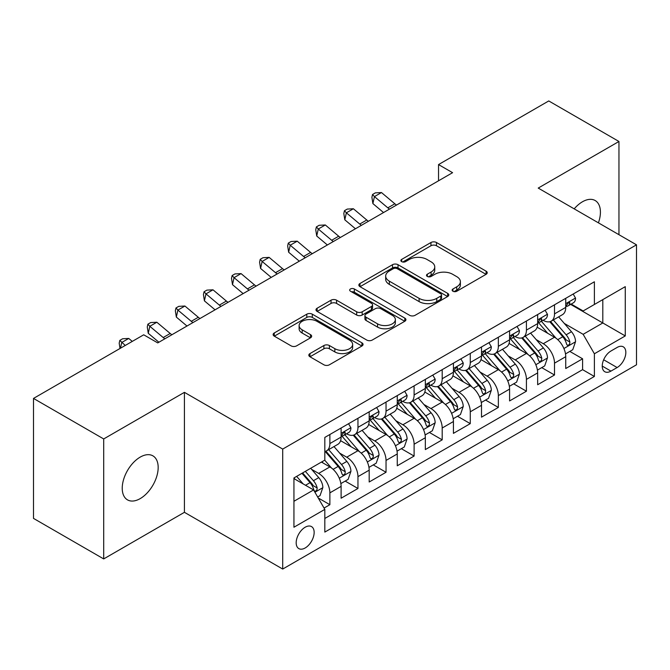 <?xml version="1.0" encoding="UTF-8"?>
<svg xmlns="http://www.w3.org/2000/svg" width="670" height="670" viewBox="0 0 670 670"><rect width="100%" height="100%" fill="white"/><g stroke="black" fill="none" stroke-linecap="round" stroke-linejoin="round"><path stroke-width="1" d="M452.945 291.232A2.73 1.575 0 0 0 456.798 291.232L486.085 274.332A3.894 2.253 0 0 0 487.224 272.74A3.894 2.253 0 0 0 486.085 271.149L436.471 242.507A3.894 2.253 0 0 0 430.961 242.507L401.673 259.407A2.73 1.575 0 0 0 400.878 260.521A2.73 1.575 0 0 0 401.673 261.635A2.73 1.575 0 0 0 405.534 261.635L409.328 259.449A12.47 7.202 0 0 1 426.966 259.449L431.095 261.836A12.47 7.202 0 0 1 434.755 266.928A12.47 7.202 0 0 1 431.095 272.02L427.309 274.206A2.73 1.575 0 0 0 426.514 275.32A2.73 1.575 0 0 0 427.309 276.434A2.73 1.575 0 0 0 431.17 276.434L434.956 274.248A12.47 7.202 0 0 1 452.593 274.248L456.731 276.635A12.47 7.202 0 0 1 460.382 281.727A12.47 7.202 0 0 1 456.731 286.819L452.945 289.005A2.73 1.575 0 0 0 452.141 290.118A2.73 1.575 0 0 0 452.945 291.232L452.945 289.005M140.198 498.614A25.418 14.673 120 0 0 156.805 476.219A25.418 14.673 120 0 0 152.911 455.851A25.418 14.673 120 0 0 140.198 457.116A25.418 14.673 120 0 0 123.598 479.511A25.418 14.673 120 0 0 127.493 499.87A25.418 14.673 120 0 0 140.198 498.614M598.419 222.834A25.418 14.673 120 0 0 595.153 200.523A25.418 14.673 120 0 0 582.448 201.779A25.418 14.673 120 0 0 574.198 208.856M305.168 547.976A12.705 7.337 120 0 0 313.468 536.779A12.705 7.337 120 0 0 311.517 526.595A12.705 7.337 120 0 0 305.168 527.223A12.705 7.337 120 0 0 296.869 538.42A12.705 7.337 120 0 0 298.812 548.604A12.705 7.337 120 0 0 305.168 547.976M309.967 353.576A3.894 2.253 0 0 0 308.82 355.167A3.894 2.253 0 0 0 309.967 356.758L323.886 364.79A3.894 2.253 0 0 0 329.397 364.79L361.917 346.013A3.894 2.253 0 0 0 363.065 344.422A3.894 2.253 0 0 0 361.917 342.831L312.312 314.188A3.894 2.253 0 0 0 306.793 314.188L274.273 332.965A3.894 2.253 0 0 0 273.134 334.556A3.894 2.253 0 0 0 274.273 336.147L291.09 345.854A3.894 2.253 0 0 0 296.601 345.854L310.52 337.822A3.894 2.253 0 0 0 311.659 336.231A3.894 2.253 0 0 0 310.52 334.64L302.178 329.824A10.427 6.022 0 0 1 299.122 325.57A10.427 6.022 0 0 1 305.562 320.009A10.427 6.022 0 0 1 316.927 321.307L349.589 340.167A10.427 6.022 0 0 1 352.638 344.422A10.427 6.022 0 0 1 346.206 349.983A10.427 6.022 0 0 1 334.841 348.676L329.397 345.536A3.894 2.253 0 0 0 323.886 345.536L309.967 353.576L309.967 356.758M184.426 392.344L103.699 438.951L33.5 398.424L33.5 518.396L103.699 558.922L184.426 512.316L282.707 569.056L282.707 449.084L184.426 392.344L184.426 512.316M618.954 234.693L618.954 141.479L538.219 188.086L636.5 244.826L282.707 449.084M618.954 141.479L548.755 100.944L438.54 164.577L438.54 180.791M33.5 398.424L143.707 334.799L157.752 342.906L452.585 172.684L438.54 164.577M409.604 315.302A3.894 2.253 0 0 0 415.115 315.302L447.635 296.525A3.894 2.253 0 0 0 448.774 294.934A3.894 2.253 0 0 0 447.635 293.343L398.022 264.7A3.894 2.253 0 0 0 392.511 264.7L359.991 283.477A3.894 2.253 0 0 0 358.852 285.068A3.894 2.253 0 0 0 359.991 286.659L409.604 315.302M351.574 291.827A2.73 1.575 0 0 1 354.338 292.212L354.338 288.971L404.781 318.091A3.894 2.253 0 0 1 405.92 319.682A3.894 2.253 0 0 1 404.781 321.273L372.252 340.05A3.894 2.253 0 0 1 366.741 340.05L317.128 311.408L317.128 308.225A3.894 2.253 0 0 0 315.989 309.816A3.894 2.253 0 0 0 317.128 311.408M317.128 308.225L331.047 300.185A3.894 2.253 0 0 1 336.566 300.185L356.683 311.801A3.894 2.253 0 0 0 362.194 311.801L371.431 306.475A3.894 2.253 0 0 0 372.57 304.884A3.894 2.253 0 0 0 371.431 303.292L350.477 291.199A2.73 1.575 0 0 1 349.681 290.085A2.73 1.575 0 0 1 351.365 288.628A2.73 1.575 0 0 1 354.338 288.971M324.046 508.053L329.875 504.694L318.225 497.969M311.592 469.335L318.644 473.405A15.887 9.171 60 0 1 329.875 492.86L341.105 486.37L341.105 498.212L357.956 488.48L345.176 481.102M339.673 453.121L346.725 457.191A15.887 9.171 60 0 1 357.956 476.646L369.187 470.164L369.187 481.998L386.037 472.266L373.257 464.896M367.755 436.915L374.806 440.986A15.887 9.171 60 0 1 386.037 460.432L397.268 453.95L397.268 465.784L414.11 456.061L401.338 448.682M395.828 420.701L402.879 424.772A15.887 9.171 60 0 1 414.11 444.227L425.341 437.736L425.341 449.578L442.192 439.847L429.42 432.468M423.909 404.487L430.961 408.558A15.887 9.171 60 0 1 442.192 428.013L453.423 421.531L453.423 433.364L470.273 423.633L457.493 416.263M451.99 388.282L459.042 392.352A15.887 9.171 60 0 1 470.273 411.799L481.504 405.317L481.504 417.15L498.354 407.427L485.574 400.049M480.072 372.068L487.115 376.138A15.887 9.171 60 0 1 498.354 395.593L509.585 389.103L509.585 400.936L526.427 391.213L513.656 383.835M508.145 355.854L515.197 359.924A15.887 9.171 60 0 1 526.427 379.379L537.658 372.897L537.658 384.731L554.509 374.999L554.509 363.165A15.887 9.171 -120 0 0 543.278 343.71L536.226 339.64M541.737 367.629L554.509 374.999M341.105 486.37A15.887 9.171 -120 0 0 329.875 466.923L321.449 462.057M369.187 470.164A15.887 9.171 -120 0 0 357.956 450.709L340.586 440.684M397.268 453.95A15.887 9.171 -120 0 0 386.037 434.495L368.668 424.47M425.341 437.736A15.887 9.171 -120 0 0 414.11 418.289L396.749 408.264M453.423 421.531A15.887 9.171 -120 0 0 442.192 402.075L424.83 392.05M481.504 405.317A15.887 9.171 -120 0 0 470.273 385.861L452.903 375.837M509.585 389.103A15.887 9.171 -120 0 0 498.354 369.656L480.985 359.623M537.658 372.897A15.887 9.171 -120 0 0 526.427 353.442L509.066 343.417M617.129 347.445L610.948 351.013A12.311 7.11 120 0 0 602.908 361.859A12.311 7.11 120 0 0 604.792 371.724A12.311 7.11 120 0 0 610.948 371.113L617.129 367.545A12.311 7.11 120 0 0 625.169 356.7A12.311 7.11 120 0 0 623.284 346.834A12.311 7.11 120 0 0 617.129 347.445M282.707 569.056L636.5 364.79L636.5 244.826M293.937 501.286L313.594 489.938L324.824 509.393L324.824 532.089L594.382 376.465L594.382 353.768L583.151 334.313L564.308 323.434M324.824 509.393L293.937 527.223L293.937 477.944L324.824 460.114L324.824 437.418L594.382 281.785L594.382 304.481L625.269 286.651L625.269 335.93L594.382 353.768M346.574 433.766L346.725 433.85A15.887 9.171 60 0 0 354.665 434.637L365.895 428.147A15.887 9.171 -120 0 0 369.187 420.877L369.187 411.799M374.656 417.552L374.806 417.636A15.887 9.171 60 0 0 382.746 418.423L393.977 411.941A15.887 9.171 -120 0 0 397.268 404.672L397.268 395.593M402.737 401.338L402.879 401.422A15.887 9.171 60 0 0 410.827 402.209L422.058 395.727A15.887 9.171 -120 0 0 425.341 388.458L425.341 379.379M430.81 385.133L430.961 385.216A15.887 9.171 60 0 0 438.9 386.004L450.131 379.513A15.887 9.171 -120 0 0 453.423 372.244L453.423 363.165M458.891 368.919L459.042 369.003A15.887 9.171 60 0 0 466.982 369.79L478.213 363.308A15.887 9.171 -120 0 0 481.504 356.038L481.504 346.951M486.973 352.705L487.115 352.788A15.887 9.171 60 0 0 495.063 353.576L506.294 347.094A15.887 9.171 -120 0 0 509.585 339.824L509.585 330.746M515.054 336.499L515.197 336.583A15.887 9.171 60 0 0 523.136 337.37L534.375 330.88A15.887 9.171 -120 0 0 537.658 323.61L537.658 314.531M324.824 518.471L582.59 369.656L582.59 358.793L565.74 368.517L565.74 356.683A15.887 9.171 -120 0 0 554.509 337.228L537.147 327.203M543.127 320.285L543.278 320.369A15.887 9.171 -120 0 0 551.217 321.156A15.887 9.171 -120 0 0 554.509 313.887L554.509 304.808M551.217 321.156L562.448 314.674A15.887 9.171 -120 0 0 565.74 307.396L565.74 298.317M329.875 434.495L329.875 443.574A15.887 9.171 60 0 1 326.583 450.843A15.887 9.171 60 0 1 324.824 451.488M326.583 450.843L337.814 444.361A15.887 9.171 -120 0 0 341.105 437.091L341.105 428.013M357.956 418.281L357.956 427.368A15.887 9.171 60 0 1 354.665 434.637M386.037 402.075L386.037 411.154A15.887 9.171 60 0 1 382.746 418.423M414.11 385.861L414.11 394.94A15.887 9.171 60 0 1 410.827 402.209M442.192 369.647L442.192 378.726A15.887 9.171 60 0 1 438.9 386.004M470.273 353.442L470.273 362.52A15.887 9.171 60 0 1 466.982 369.79M498.354 337.228L498.354 346.306A15.887 9.171 60 0 1 495.063 353.576M526.427 321.014L526.427 330.092A15.887 9.171 60 0 1 523.136 337.37M526.427 379.379L526.427 391.213M498.354 395.593L498.354 407.427M470.273 411.799L470.273 423.633M442.192 428.013L442.192 439.847M414.11 444.227L414.11 456.061M386.037 460.432L386.037 472.266M357.956 476.646L357.956 488.48M329.875 492.86L329.875 504.694M313.594 489.938L293.937 478.589M583.151 334.313L602.807 322.965L602.807 299.616L625.269 286.651M570.647 304.398L625.269 335.93M571.208 304.071L583.151 310.964L594.382 304.481M103.699 438.951L103.699 558.922M569.81 351.415L582.59 358.793M582.59 369.656L594.382 376.465M454.034 291.618L456.731 290.06A12.47 7.202 0 0 0 460.382 284.968L460.382 281.727M434.755 266.928L434.755 270.169A12.47 7.202 0 0 1 431.095 275.261L428.398 276.819M486.035 274.357L436.471 245.748A3.894 2.253 0 0 0 430.961 245.748L402.771 262.02M447.585 296.559L398.022 267.941A3.894 2.253 0 0 0 392.511 267.941L360.041 286.693M440.743 296.048A2.73 1.575 0 0 0 441.547 294.934A2.73 1.575 0 0 0 440.743 293.82L397.201 268.678A2.73 1.575 0 0 0 393.34 268.678L389.345 270.99A12.47 7.202 0 0 0 385.685 276.082A12.47 7.202 0 0 0 389.345 281.174L419.11 298.359A12.47 7.202 0 0 0 436.748 298.359L440.743 296.048L440.743 299.289A2.73 1.575 0 0 0 441.547 298.175L441.547 294.934M385.685 276.082L385.685 279.323A12.47 7.202 0 0 0 389.345 284.415L389.345 281.174M440.743 299.289L436.748 301.601A12.47 7.202 0 0 1 419.11 301.601L389.345 284.415M317.186 311.433L331.047 303.426L331.047 300.185M372.57 304.884L372.57 308.125A3.894 2.253 0 0 1 371.431 309.716L362.194 315.042A3.894 2.253 0 0 1 356.683 315.042L336.566 303.426A3.894 2.253 0 0 0 331.047 303.426M354.338 292.212L404.722 321.298M377.562 323.853A10.427 6.022 0 0 0 388.927 325.159A10.427 6.022 0 0 0 395.359 319.598A10.427 6.022 0 0 0 392.302 315.344L380.803 308.703A3.894 2.253 0 0 0 375.284 308.703L366.055 314.029A3.894 2.253 0 0 0 364.916 315.62A3.894 2.253 0 0 0 366.055 317.212L377.562 323.853L377.562 327.094A10.427 6.022 0 0 0 388.927 328.401A10.427 6.022 0 0 0 395.359 322.84L395.359 319.598M364.916 315.62L364.916 318.861A3.894 2.253 0 0 0 366.055 320.453L366.055 317.212M377.562 327.094L366.055 320.453M352.638 344.422L352.638 347.663A10.427 6.022 0 0 1 346.206 353.224A10.427 6.022 0 0 1 334.841 351.918L329.397 348.777A3.894 2.253 0 0 0 323.886 348.777L310.017 356.783M299.122 325.57L299.122 328.811A10.427 6.022 0 0 0 302.178 333.065L302.178 329.824M310.461 337.847L302.178 333.065M361.867 346.047L312.312 317.429A3.894 2.253 0 0 0 306.793 317.429L274.323 336.181M565.505 353.902L572.758 349.715L575.563 341.608A10.519 6.072 -120 0 0 571.468 331.725L558.638 316.868M556.067 338.258L541.41 321.282M547.725 333.317L539.216 323.459A25.217 14.556 -120 0 0 538.437 322.58M549.785 321.726L562.767 336.75A10.519 6.072 60 0 1 566.519 344.003L567.281 345.251L568.704 345.05L569.659 343.894L569.885 342.052A10.519 6.072 -120 0 0 566.133 334.807L553.303 319.95M550.547 321.483L564.492 337.621A5.36 3.099 60 0 1 565.849 339.724L569.885 342.052M573.185 294.021L575.563 298.158A10.519 6.072 60 0 1 573.386 302.815L568.051 305.897A10.519 6.072 -120 0 0 569.885 303.468L569.668 302.538L568.353 302.798L566.519 305.42A10.519 6.072 60 0 1 565.74 306.91M566.091 306.391L566.133 306.391A10.519 6.072 -120 0 0 568.051 305.897M389.479 209.115A19.857 11.465 60 0 1 387.829 207.842L374.446 196.595L372.889 203.596L383.533 212.549M396.498 205.062A19.857 11.465 60 0 1 394.848 203.789L381.465 192.541L374.446 196.595L372.528 194.493L375.334 192.868L381.465 192.541M372.889 203.596L371.9 197.29L372.528 194.493M537.424 370.116L544.685 365.921L547.49 357.814A10.519 6.072 -120 0 0 543.387 347.939L530.565 333.082M527.994 354.464L513.329 337.487M519.644 349.522L511.135 339.673A25.217 14.556 -120 0 0 510.356 338.794M521.712 337.94L534.685 352.964A10.519 6.072 60 0 1 538.437 360.209L539.199 361.457L540.623 361.256L541.578 360.1L541.804 358.266A10.519 6.072 -120 0 0 538.052 351.013L525.23 336.164M522.474 337.697L536.419 353.835A5.36 3.099 60 0 1 537.767 355.929L541.804 358.266M509.342 386.322L516.604 382.135L519.409 374.028A10.519 6.072 -120 0 0 515.314 364.145L502.483 349.296M499.912 370.678L485.248 353.701M491.571 365.736L483.053 355.879A25.217 14.556 -120 0 0 482.274 355.008M493.631 354.145L506.604 369.17A10.519 6.072 60 0 1 510.356 376.423L511.126 377.671L512.542 377.47L513.496 376.314L513.731 374.48A10.519 6.072 -120 0 0 509.979 367.227L497.148 352.378M494.393 353.902L508.337 370.049A5.36 3.099 60 0 1 509.686 372.143L513.731 374.48M481.269 402.536L488.522 398.349L491.328 390.241A10.519 6.072 -120 0 0 487.232 380.359L474.402 365.502M471.831 386.892L457.166 369.915M463.489 381.95L454.98 372.093A25.217 14.556 -120 0 0 454.193 371.214M465.55 370.359L478.531 385.384A10.519 6.072 60 0 1 482.283 392.637L483.045 393.885L484.469 393.684L485.415 392.528L485.649 390.685A10.519 6.072 -120 0 0 481.897 383.441L469.067 368.584M466.312 370.116L480.256 386.255A5.36 3.099 60 0 1 481.604 388.357L485.649 390.685M453.188 418.75L460.441 414.554L463.246 406.447A10.519 6.072 -120 0 0 459.151 396.573L446.32 381.716M443.749 403.106L429.093 386.121M435.408 398.156L426.899 388.307A25.217 14.556 -120 0 0 426.12 387.428M437.468 386.573L450.449 401.598A10.519 6.072 60 0 1 454.201 408.842L454.964 410.09L456.387 409.889L457.342 408.734L457.568 406.899A10.519 6.072 -120 0 0 453.816 399.647L440.986 384.798M438.239 386.33L452.175 402.469A5.36 3.099 60 0 1 453.531 404.571L457.568 406.899M545.104 310.235L547.49 314.372A10.519 6.072 60 0 1 545.313 319.029L539.978 322.103A10.519 6.072 -120 0 0 541.804 319.682L541.586 318.753L540.271 319.012L538.437 321.625A10.519 6.072 60 0 1 537.658 323.124M538.01 322.597L538.052 322.597A10.519 6.072 -120 0 0 539.978 322.103M361.398 225.329A19.857 11.465 60 0 1 359.748 224.056L346.365 212.809L344.807 219.81L355.452 228.763M368.416 221.276A19.857 11.465 60 0 1 366.766 220.003L353.383 208.755L346.365 212.809L344.447 210.698L347.253 209.082L353.383 208.755M344.807 219.81L343.819 213.504L344.447 210.698M517.022 326.449L519.409 330.578A10.519 6.072 60 0 1 517.232 335.234L511.897 338.317A10.519 6.072 -120 0 0 513.731 335.896L513.505 334.958L512.19 335.218L510.356 337.839A10.519 6.072 60 0 1 509.585 339.338M509.937 338.811L509.979 338.811A10.519 6.072 -120 0 0 511.897 338.317M333.325 241.535A19.857 11.465 60 0 1 331.667 240.27L318.284 229.023L316.726 236.024L327.37 244.969M340.343 237.482A19.857 11.465 60 0 1 338.693 236.217L325.31 224.969L318.284 229.023L316.366 226.912L319.171 225.287L325.31 224.969M316.726 236.024L315.746 229.718L316.366 226.912M488.941 342.663L491.328 346.792A10.519 6.072 60 0 1 489.15 351.449L483.815 354.531A10.519 6.072 -120 0 0 485.649 352.102L485.423 351.172L484.108 351.432L482.283 354.053A10.519 6.072 60 0 1 481.504 355.544M481.856 355.025L481.897 355.025A10.519 6.072 -120 0 0 483.815 354.531M305.244 257.749A19.857 11.465 60 0 1 303.594 256.476L290.21 245.228L288.644 252.23L299.297 261.183M312.262 253.696A19.857 11.465 60 0 1 310.612 252.422L297.229 241.175L290.21 245.228L288.284 243.126L291.098 241.502L297.229 241.175M288.644 252.23L287.665 245.923L288.284 243.126M460.868 358.869L463.246 363.006A10.519 6.072 60 0 1 461.069 367.663L455.734 370.736A10.519 6.072 -120 0 0 457.568 368.316L457.35 367.386L456.036 367.646L454.201 370.259A10.519 6.072 60 0 1 453.423 371.758M453.774 371.23L453.816 371.23A10.519 6.072 -120 0 0 455.734 370.736M277.162 273.963A19.857 11.465 60 0 1 275.512 272.69L262.129 261.442L260.571 268.444L271.216 277.397M284.18 269.909A19.857 11.465 60 0 1 282.531 268.637L269.147 257.389L262.129 261.442L260.211 259.332L263.017 257.716L269.147 257.389M260.571 268.444L259.583 262.137L260.211 259.332M425.107 434.956L432.368 430.768L435.173 422.661A10.519 6.072 -120 0 0 431.07 412.779L418.248 397.93M415.676 419.311L401.012 402.335M407.327 414.37L398.817 404.512A25.217 14.556 -120 0 0 398.039 403.642M409.395 402.787L422.368 417.804A10.519 6.072 60 0 1 426.12 425.056L426.882 426.304L428.306 426.103L429.261 424.947L429.487 423.113A10.519 6.072 -120 0 0 425.735 415.861L412.913 401.012M410.157 402.536L424.102 418.683A5.36 3.099 60 0 1 425.45 420.777L429.487 423.113M432.786 375.083L435.173 379.212A10.519 6.072 60 0 1 432.996 383.868L427.661 386.95A10.519 6.072 -120 0 0 429.487 384.53L429.269 383.592L427.954 383.86L426.12 386.473A10.519 6.072 60 0 1 425.341 387.972M425.693 387.444L425.735 387.444A10.519 6.072 -120 0 0 427.661 386.95M249.081 290.169A19.857 11.465 60 0 1 247.431 288.904L234.048 277.656L232.49 284.658L243.135 293.602M256.108 286.115A19.857 11.465 60 0 1 254.449 284.851L241.066 273.603L234.048 277.656L232.13 275.546L234.935 273.93L241.066 273.603M232.49 284.658L231.502 278.352L232.13 275.546M397.025 451.17L404.286 446.982L407.092 438.875A10.519 6.072 -120 0 0 402.997 428.993L390.166 414.144M387.595 435.525L372.93 418.549M379.253 430.584L370.736 420.727A25.217 14.556 -120 0 0 369.957 419.847M381.314 418.993L394.287 434.018A10.519 6.072 60 0 1 398.039 441.27L398.809 442.518L400.233 442.317L401.179 441.161L401.414 439.319A10.519 6.072 -120 0 0 397.662 432.075L384.831 417.217M382.076 418.75L396.02 434.897A5.36 3.099 60 0 1 397.369 436.991L401.414 439.319M404.705 391.297L407.092 395.426A10.519 6.072 60 0 1 404.915 400.082L399.58 403.164A10.519 6.072 -120 0 0 401.414 400.735L401.188 399.806L399.873 400.065L398.039 402.687A10.519 6.072 60 0 1 397.268 404.186M397.62 403.658L397.662 403.658A10.519 6.072 -120 0 0 399.58 403.164M221.008 306.383A19.857 11.465 60 0 1 219.35 305.11L205.975 293.862L204.409 300.863L215.062 309.816M228.026 302.329A19.857 11.465 60 0 1 226.376 301.056L212.993 289.809L205.975 293.862L204.048 291.76L206.854 290.135L212.993 289.809M204.409 300.863L203.429 294.557L204.048 291.76M368.952 467.384L376.205 463.188L379.011 455.089A10.519 6.072 -120 0 0 374.915 445.207L362.085 430.349M359.514 451.739L344.849 434.763M351.172 446.79L342.663 436.941A25.217 14.556 -120 0 0 341.876 436.061M353.232 435.207L366.214 450.232A10.519 6.072 60 0 1 369.966 457.476L370.728 458.724L372.151 458.523L373.098 457.367L373.332 455.533A10.519 6.072 -120 0 0 369.58 448.289L356.75 433.431M353.995 434.964L367.939 451.103A5.36 3.099 60 0 1 369.296 453.205L373.332 455.533M376.624 407.502L379.011 411.64A10.519 6.072 60 0 1 376.833 416.296L371.498 419.378A10.519 6.072 -120 0 0 373.332 416.949L373.106 416.02L371.791 416.279L369.966 418.892A10.519 6.072 60 0 1 369.187 420.392M369.538 419.864L369.58 419.864A10.519 6.072 -120 0 0 371.498 419.378M192.927 322.597A19.857 11.465 60 0 1 191.277 321.324L177.893 310.076L176.336 317.078L186.98 326.03M199.945 318.543A19.857 11.465 60 0 1 198.295 317.27L184.912 306.022L177.893 310.076L175.967 307.966L178.781 306.349L184.912 306.022M176.336 317.078L175.347 310.771L175.967 307.966M340.871 483.589L348.124 479.402L350.938 471.295A10.519 6.072 -120 0 0 346.834 461.412L334.003 446.563M331.432 467.945L324.716 460.173M323.091 463.004L322.002 461.739M325.151 451.421L338.132 466.446A10.519 6.072 60 0 1 341.884 473.69L342.646 474.938L344.07 474.737L345.025 473.581L345.251 471.747A10.519 6.072 -120 0 0 341.499 464.494L328.668 449.645M325.922 451.17L339.858 467.317A5.36 3.099 60 0 1 341.214 469.41L345.251 471.747M348.551 423.716L350.938 427.854A10.519 6.072 60 0 1 348.752 432.502L343.417 435.584A10.519 6.072 -120 0 0 345.251 433.163L345.033 432.225L343.718 432.493L341.884 435.106A10.519 6.072 60 0 1 341.105 436.606M341.457 436.078L341.499 436.078A10.519 6.072 -120 0 0 343.417 435.584M164.845 338.802A19.857 11.465 60 0 1 163.195 337.538L149.812 326.29L148.254 333.291L158.899 342.236M171.863 334.749A19.857 11.465 60 0 1 170.214 333.484L156.83 322.236L149.812 326.29L147.894 324.18L150.7 322.563L156.83 322.236M148.254 333.291L147.266 326.985L147.894 324.18M317.664 496.989L320.051 495.616L322.856 487.509A10.519 6.072 -120 0 0 318.761 477.626L310.679 468.271M303.142 483.907L296.642 476.378M295.009 479.218L293.937 477.97M301.977 473.305L310.051 482.651A10.519 6.072 60 0 1 313.803 489.904L314.573 491.152L315.989 490.951L316.944 489.795L317.17 487.953A10.519 6.072 -120 0 0 313.418 480.708L305.344 471.353M302.622 472.928L311.784 483.531A5.36 3.099 60 0 1 313.133 485.624L317.17 487.953M132.266 341.399L128.749 338.442L121.731 342.496L120.458 348.224M125.248 345.452L119.813 340.394L122.618 338.769L128.749 338.442M120.014 348.475L119.185 343.191L119.813 340.394M318.644 473.405L329.875 466.923M346.725 457.191L357.956 450.709M374.806 440.986L386.037 434.495M402.879 424.772L414.11 418.289M430.961 408.558L442.192 402.075M459.042 392.352L470.273 385.861M487.115 376.138L498.354 369.656M515.197 359.924L526.427 353.442M543.278 343.71L554.509 337.228M554.509 313.887L565.74 307.396M329.875 443.574L341.105 437.091M357.956 427.368L369.187 420.877M386.037 411.154L397.268 404.672M414.11 394.94L425.341 388.458M442.192 378.726L453.423 372.244M470.273 362.52L481.504 356.038M498.354 346.306L509.585 339.824M526.427 330.092L537.658 323.61M554.509 363.165L565.74 356.683M603.662 359.773L617.129 367.545M602.246 366.088L610.948 371.113M456.731 290.06L456.731 286.819M427.309 276.434L427.309 274.206M431.095 275.261L431.095 272.02M401.673 261.635L401.673 259.407M430.961 245.748L430.961 242.507M436.471 245.748L436.471 242.507M486.085 274.332L486.085 271.149M359.991 286.659L359.991 283.477M392.511 267.941L392.511 264.7M398.022 267.941L398.022 264.7M447.635 296.525L447.635 293.343M419.11 301.601L419.11 298.359M436.748 301.601L436.748 298.359M336.566 303.426L336.566 300.185M356.683 315.042L356.683 311.801M362.194 315.042L362.194 311.801M371.431 309.716L371.431 306.475M404.781 321.273L404.781 318.091M323.886 348.777L323.886 345.536M329.397 348.777L329.397 345.536M334.841 351.918L334.841 348.676M310.52 337.822L310.52 334.64M274.273 336.147L274.273 332.965M306.793 317.429L306.793 314.188M312.312 317.429L312.312 314.188M361.917 346.013L361.917 342.831M563.897 348.509L575.496 341.809M566.133 334.807L571.468 331.725M557.75 339.648L562.767 336.75M575.496 298.041L565.74 303.669M387.829 207.842L394.848 203.789M568.529 302.689L569.885 303.468M535.824 364.715L547.415 358.023M538.052 351.013L543.387 347.939M529.669 355.862L534.685 352.964M507.743 380.928L519.342 374.228M509.979 367.227L515.314 364.145M501.587 372.068L506.604 369.17M479.661 397.142L491.261 390.442M481.897 383.441L487.232 380.359M473.506 388.282L478.531 385.384M451.58 413.348L463.179 406.656M453.816 399.647L459.151 396.573M445.433 404.496L450.449 401.598M547.415 314.247L537.658 319.883M359.748 224.056L366.766 220.003M540.447 318.895L541.804 319.682M519.342 330.461L509.585 336.097M331.667 240.27L338.693 236.217M512.366 335.109L513.731 335.896M491.261 346.675L481.504 352.303M303.594 256.476L310.612 252.422M484.293 351.323L485.649 352.102M463.179 362.88L453.423 368.517M275.512 272.69L282.531 268.637M456.211 367.529L457.568 368.316M423.507 429.562L435.106 422.862M425.735 415.861L431.07 412.779M417.351 420.701L422.368 417.804M435.106 379.094L425.341 384.731M247.431 288.904L254.449 284.851M428.13 383.743L429.487 384.53M395.426 445.776L407.025 439.076M397.662 432.075L402.997 428.993M389.27 436.915L394.287 434.018M407.025 395.308L397.268 400.936M219.35 305.11L226.376 301.056M400.049 399.957L401.414 400.735M367.344 461.982L378.944 455.29M369.58 448.289L374.915 445.207M361.189 453.129L366.214 450.232M378.944 411.514L369.187 417.15M191.277 321.324L198.295 317.27M371.976 416.162L373.332 416.949M339.263 478.196L350.862 471.496M341.499 464.494L346.834 461.412M333.116 469.335L338.132 466.446M350.862 427.728L341.105 433.364M163.195 337.538L170.214 333.484M343.894 432.376L345.251 433.163M314.925 492.249L322.789 487.71M313.418 480.708L318.761 477.626M305.512 485.273L310.051 482.651"/></g></svg>
